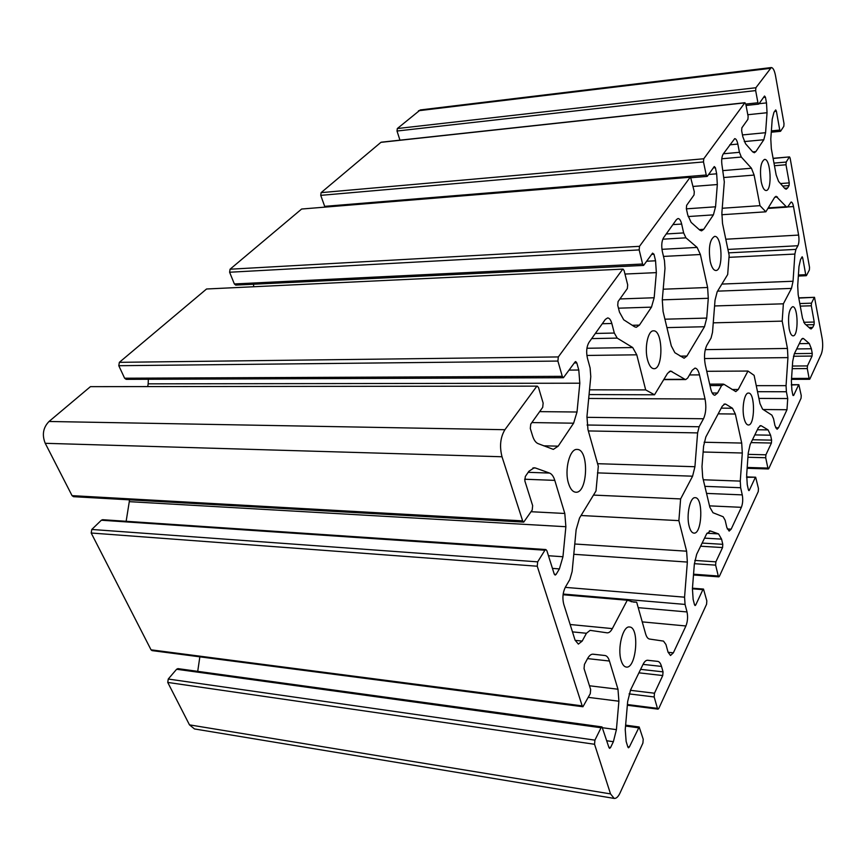 <?xml version="1.0" encoding="UTF-8"?>
<svg xmlns="http://www.w3.org/2000/svg" width="866" height="866" viewBox="0 0 866 866"><rect width="100%" height="100%" fill="white"/><g stroke="black" fill="none" stroke-linecap="round" stroke-linejoin="round"><path stroke-width="1.3" d="M557.899 361.068L558.321 356.933L119.356 362.334L118.794 365.712L557.899 361.068L562.272 376.331L124.617 378.215L118.794 365.712M119.356 362.334L206.552 288.995L623.044 269.099L624.094 270.538L627.688 284.871L627.341 288.551L618.075 301.563L617.729 305.308L619.471 312.128L623.715 319.792L634.572 326.774L636.283 327.294L639.422 325.118L632.277 325.291M623.044 269.099L206.552 288.995M253.446 284.243L253.749 286.516M234.361 283.951L235.736 285.098L643.59 265.418L642.594 264.022L234.361 283.951L229.609 272.238L639.173 249.917L639.498 246.323L230.064 269.218L229.609 272.238M230.064 269.218L301.639 209.031L690.191 177.249L639.498 246.323M690.191 177.249L301.639 209.031M324.685 206.357L320.734 195.359L703.495 161.942L706.245 175.019L324.685 206.357L324.988 206.952M321.113 192.642L380.91 142.349L744.771 102.87L703.755 158.77L321.113 192.642L320.734 195.359M381.635 142.273L380.91 142.349M399.951 140.162L397.007 131.026L755.661 90.594L755.877 87.747L397.321 128.547L397.007 131.026M397.321 128.547L420.248 109.95L771.27 67.559L755.877 87.747M594.552 744.273L610.519 793.895L614.178 798.409L194.493 728.945L189.481 724.864L167.744 682.43L594.552 744.273L594.92 740.138L168.253 679.041L167.744 682.43M168.253 679.041L176.621 669.256L601.058 727.754L602.022 726.92L608.96 747.564L609.621 748.376L610.573 747.52L608.874 747.271M602.022 726.92L177.941 668.628L176.621 669.256M197.719 671.345L199.851 656.839M151.041 649.825L152.048 650.604L582.937 706.753L582.19 705.866L151.041 649.825L91.19 533.012L537.245 566.223L537.678 561.85L91.785 529.462L91.19 533.012M91.785 529.462L101.354 520.228L544.92 550.213L545.861 549.542L546.868 550.7L554.208 573.985L555.16 575.089L556.113 574.396L554.316 574.255M545.861 549.542L102.621 519.708L101.354 520.228M126.144 521.3L129.283 501.663L565.877 526.723L564.805 513.473L531.096 511.719M129.489 499.844L129.283 501.663M72.051 495.644L73.48 496.683L523.735 522.101L522.642 520.867L72.051 495.644L45.238 443.305C41.849 434.873 43.105 427.598 49.026 421.482L90.432 386.658L537.31 386.139L538.522 387.567L543.144 403.08L542.711 407.334L530.75 424.124L530.295 428.454L532.558 435.825C533.889 440.015 535.708 442.602 538.024 443.598L553.342 449.389L558.191 446.163L543.61 445.806M537.31 386.139L90.432 386.658M147.783 386.247L148.162 383.844L579.819 383.205L578.791 370.02L569.243 370.096M148.357 379.276L148.162 383.844M124.617 378.215L126.155 379.351L563.42 377.717L562.272 376.331M574.331 362.962L576.81 362.93L575.695 361.544L575.024 361.977L563.42 377.717M576.81 362.93L578.791 370.02M579.819 383.205L577.016 412.01L539.648 411.631M531.854 422.576L573.606 423.193L577.016 412.01M573.606 423.193L558.191 446.163M536.53 386.626L504.91 429.709C500.353 437.33 499.379 446.347 502.009 456.761L522.642 520.867M532.926 467.932L535.524 468.019L534.235 467.77L528.899 471.266L525.316 476.506L524.85 480.911L532.655 505.647L532.211 510.02L523.735 522.101M535.524 468.019L549.574 473.074L528.173 472.316M524.623 479.223L554.792 480.381C553.547 476.408 551.804 473.962 549.574 473.074M554.792 480.381L564.805 513.473M565.877 526.723L562.954 556.751L548.459 555.734M552.443 568.388L559.393 568.908L562.954 556.751M559.393 568.908L556.113 574.396M544.92 550.213L537.678 561.85M537.245 566.223L582.19 705.866M593.058 654.187L593.069 654.187C591.088 654.047 589.216 655.562 587.462 658.755L584.431 664.428L584.052 668.584L590.655 689.531L590.276 693.666L582.937 706.753M593.08 654.187L605.009 655.519L592.625 654.176M587.549 658.604L609.447 661.029C608.387 657.651 606.904 655.811 605.009 655.519M609.447 661.029L617.978 689.228L589.475 685.775M588.36 697.368L618.898 701.222L617.978 689.228M618.898 701.222L616.408 729.648L602.714 727.765M606.817 740.766L613.377 741.697L616.408 729.648M613.377 741.697L610.573 747.52M601.058 727.754L594.92 740.138M614.178 798.409C616.267 798.625 618.227 796.796 620.056 792.931L642.897 743.104L643.222 739.272L639.184 726.985L629.365 746.957L627.763 746.73M643.037 664.384L661.516 666.419C660.617 663.324 659.372 661.646 657.77 661.386L647.703 660.271C646.025 660.152 644.456 661.559 642.973 664.503L630.556 689.996L627.655 701.59L625.241 729.627L626.14 741.437L627.839 747.001L628.467 747.791L629.365 746.957M661.516 666.419L663.042 671.864L640.613 669.353M638.913 672.828L662.739 675.545L663.042 671.864M662.739 675.545L654.48 693.222L630.405 690.31M629.073 693.883L654.176 696.968L654.48 693.222M654.176 696.968L657.435 708.356L627.406 704.534M692.41 588.804L702.9 589.627L703.495 589.064L706.829 600.896L706.569 604.262L658.82 708.399L658.03 709.146L657.435 708.356M702.9 589.627L695.723 604.977L694.554 604.879M709.373 530.912L710.423 530.977L706.624 533.867L696.665 554.305L694.348 564.102L692.421 588.674L693.136 599.391L694.5 604.706L695.095 605.561L695.723 604.977M710.423 530.977L718.531 533.889L706.948 533.24M704.545 538.132L721.562 539.128L718.531 533.889M721.562 539.128L722.796 544.324L702.142 543.069M700.605 546.208L722.558 547.572L722.796 544.324M722.558 547.572L715.879 561.839L694.813 560.421M694.38 563.679L715.641 565.141L715.879 561.839M715.641 565.141L718.271 575.998L693.558 574.201M746.568 477.328L755.672 477.22L758.464 488.554L758.259 491.552L719.386 576.312L718.834 576.853L718.271 575.998M755.239 477.631L749.371 490.188L748.505 490.156M759.872 425.834L761.409 425.856L760.64 425.617L758.291 427.815L750.129 444.55L748.235 453.005L746.665 474.849L747.261 484.668L748.376 489.723L748.928 490.621L749.371 490.188M761.409 425.856L768.088 429.915L757.349 429.742M754.827 434.916L770.588 435.197L768.088 429.915M770.588 435.197L771.606 440.134L752.478 439.744M751.082 442.602L771.411 443.035L771.606 440.134M771.411 443.035L765.912 454.802L748.148 454.347M747.932 457.27L765.706 457.746L765.912 454.802M765.706 457.746L767.882 468.084L747.206 467.445M791.329 385.002L798.853 384.688L801.234 395.524L801.061 398.23L768.802 468.571L767.882 468.084M798.539 385.002L793.635 395.47L792.985 395.47M801.938 338.736L803.68 338.703L802.804 338.346L801.072 339.992L794.263 353.967L792.693 361.36L791.383 381.029L791.881 390.079L792.812 394.874L793.635 395.47M803.68 338.703L809.277 343.499L799.286 343.661M796.709 348.955L811.377 348.738L809.277 343.499M811.377 348.738L812.232 353.425L794.425 353.642M793.451 356.262L812.059 356.056L812.232 353.425M812.059 356.056L807.448 365.917L792.379 366.037M792.206 368.678L807.285 368.58L807.448 365.917M807.285 368.58L809.104 378.388L791.556 378.442M798.798 298.077L814.516 297.319L822.202 338.801C823.079 344.971 822.754 350.113 821.239 354.216L809.883 378.994L809.104 378.388M814.257 297.558L811.474 303.176L799.805 303.544M800.271 306.12L811.301 305.785L811.474 303.176M811.301 305.785L814.224 322.044L803.724 322.293M806.008 324.826L814.062 324.642L814.224 322.044M814.062 324.642L812.73 327.391L808.974 327.478M801.429 257.884L802.695 257.819L802.154 256.769L800.509 259.616L798.972 266.587L797.705 285.715L798.181 294.732L802.49 318.179L804.655 323.624L810.23 328.593L811.096 328.961L812.73 327.391M802.695 257.819L805.726 274.695L798.42 275.009M773.122 158.467L789.511 156.898L790.128 158.099L809.526 267.377L809.353 269.986L806.506 275.485L805.726 274.695M789.294 157.071L786.187 162.072L773.977 163.1M774.464 165.731L785.992 164.767L786.187 162.072M785.992 164.767L789.251 182.888L780.472 183.56M782.669 186.06L789.067 185.584L789.251 182.888M789.067 185.584L787.595 188.041L784.607 188.268M774.583 111.4L776.391 111.216L775.709 109.917L773.933 112.353L772.212 119.205L770.794 138.993L771.325 148.692L776.153 174.921L778.566 181.395L784.791 188.485L786.155 189.199L787.595 188.041M776.391 111.216L779.768 130.062L771.379 130.874M771.27 67.559C773.057 67.667 774.464 70.395 775.514 75.71L784.011 123.622L783.827 126.317L780.645 131.167L779.768 130.062M755.661 90.594L757.923 102.762L745.778 104.072L748.137 116.445L747.91 119.346L741.87 127.822L741.653 130.755L742.79 136.644L745.55 143.756L752.651 151.853L754.329 152.73L755.845 151.615L752.695 151.896M763.52 97.436L765.457 97.219L764.526 96.029L758.876 103.952L757.923 102.762M765.457 97.219L766.497 102.902L759.06 103.704M747.802 114.723L767.038 112.721L766.497 102.902M767.038 112.721L765.587 132.704L742.454 134.934M744.251 141.58L763.812 139.751L765.587 132.704M763.812 139.751L755.845 151.615M744.771 102.87L745.788 104.104M703.495 161.942L703.755 158.77M713.324 167.896L715.413 167.712L714.277 166.543L707.403 176.188L706.245 175.019M715.413 167.712L716.669 173.806L708.626 174.477M693.146 186.428L717.329 184.545L716.669 173.806M717.329 184.545L715.554 206.801L686.392 208.836M688.145 216.554L713.4 214.865L715.554 206.801M713.4 214.865L703.701 229.317L699.219 229.598M690.527 177.032L694.294 191.722L694.023 194.969L686.63 205.35L686.348 208.652L687.745 214.974L691.133 222.389L699.815 230.129L701.568 230.854L703.701 229.317M639.173 249.917L642.594 264.022M651.719 254.355L653.992 254.236L652.585 253.132L643.59 265.418M653.992 254.236L655.551 260.796L646.815 261.229M624.971 274.046L656.352 272.628L655.551 260.796M656.352 272.628L654.166 297.752L619.926 298.954M618.465 308.188L651.481 307.138L654.166 297.752M651.481 307.138L639.422 325.118M622.546 269.423L558.321 356.933M743.981 417.877C741.632 407.918 744.468 392.515 748.484 393.067C755.282 392.385 755.109 425.78 748.321 424.99C746.481 424.805 745.041 422.435 743.981 417.877M647.508 359.671C644.304 347.861 647.985 330.357 653.484 330.844C663.042 329.838 663.508 369.446 653.938 368.7C651.221 368.505 649.078 365.495 647.508 359.671M761.192 181.546C759.644 169.303 760.749 161.931 764.516 159.42C770.751 158.229 772.407 190.758 766.118 190.52C764.061 190.39 762.416 187.402 761.192 181.546M621.16 660.574C617.122 648.407 622.968 625.49 629.56 627.006C639.801 627.071 636.391 668.996 626.237 667.058C624.094 666.733 622.394 664.568 621.16 660.574M568.529 483.423C564.188 470.097 569.731 448.458 577.059 449.443C589.237 448.837 587.906 493.609 575.76 492.213C572.697 491.92 570.293 488.987 568.529 483.423M710.217 261.424C708.312 247.665 709.774 239.319 714.58 236.396C722.233 235.238 723.532 270.906 715.846 270.495C713.476 270.344 711.603 267.323 710.217 261.424M789.143 328.647C787.746 316.599 788.894 309.292 792.596 306.705C798.236 305.904 798.712 336.387 793.05 335.846C791.405 335.705 790.095 333.302 789.143 328.647M689.152 526.225C686.121 515.259 690.094 496.781 695.192 497.679C703.484 497.257 702.164 534.333 693.904 533.12C691.891 532.882 690.299 530.587 689.152 526.225M662.793 239.189L685.937 237.836L683.642 232.922L666.235 233.961M685.937 237.836L697.119 247.416L661.949 249.321M663.486 256.423L700.388 254.517L697.119 247.416M700.388 254.517L707.619 287.501L663.194 289.212M666.928 327.608L704.491 326.731L686.922 356.056L684.108 358.221L674.874 352.711L671.291 345.88L663.075 311.489L662.284 299.842L708.291 298.283L707.619 287.501M708.291 298.283L706.721 318.082L664.915 319.197M704.491 326.731L706.721 318.082M662.284 299.842L664.991 268.384L664.471 260.612L662.349 251.541C661.267 245.727 661.667 241.127 663.551 237.739L676.508 219.553L678.024 218.524C679.572 218.6 680.773 220.451 681.661 224.056L683.642 232.922M704.859 486.346L740.657 487.731L740.257 481.106L703.289 479.775M740.657 487.731L742.259 494.887L706.548 493.404M709.525 505.863L741.361 507.324C742.779 503.666 743.082 499.52 742.259 494.887M741.361 507.324L731.153 529.169L727.267 528.964M723.933 404.216L725.86 404.227L724.896 403.935L722.276 406.176L705.833 436.984L703.593 446.142L701.99 466.558L702.683 477.242L709.86 507.26L712.989 512.726L723.153 516.742L725.156 520.282L726.845 527.546L729.14 531.085L731.153 529.169M725.86 404.227L732.463 408.243L721.226 408.146M718.185 413.851L735.342 414.024L732.463 408.243M735.342 414.024L741.707 443.056L704.112 442.245M703.138 452.009L742.303 453.005L741.707 443.056M742.303 453.005L740.257 481.106M663.746 379.622L685.742 379.557L687.669 378.052L692.205 370.291L694.987 368.104C696.913 368.267 698.418 370.529 699.49 374.891L705.043 399.02L588.696 398.468M586.899 417.325L703.495 418.765C705.942 413.277 706.45 406.695 705.043 399.02M703.495 418.765L699.133 426.754L587.061 425.011M588.339 430.943L697.606 432.903L699.133 426.754M697.606 432.903L694.922 466.731L597.583 463.7M597.453 472.879L692.594 476.192L694.922 466.731M692.594 476.192L680.622 498.924L678.868 520.639L686.619 551.187L574.764 544.01M573.779 554.294L687.355 562.066L686.619 551.187M687.355 562.066L684.562 597.183L565.26 587.365M563.16 594.054L685.06 604.425L684.562 597.183M685.06 604.425L687.019 611.948L638.22 607.661M642.236 621.885L685.915 625.966C687.647 621.55 688.015 616.873 687.019 611.948M685.915 625.966L673.358 652.834L668.087 652.282M631.108 601.664L636.662 602.141L645.581 633.739C646.523 636.965 647.833 638.729 649.489 639.043L663.497 641.1L665.954 644.51L668.054 652.152L670.5 655.497L673.358 652.834M636.662 602.141L633.88 602.13L627.276 600.235L612.338 628.608L570.142 624.505M572.469 631.877L586.444 633.273L590.114 630.351L607.174 632.84C609.036 632.949 610.757 631.541 612.338 628.608M586.444 633.273L582.19 641.078L575.143 640.353M602.281 323.732L611.829 323.483C610.811 319.89 609.415 318.038 607.618 317.93L605.345 319.424L588.956 342.427C586.563 346.606 586.055 351.877 587.44 358.21L590.114 367.985L590.785 376.634L586.953 416.622L587.96 429.579L598.309 466.244L596.003 490.957L579.527 518.03L576.139 529.711L572.134 571.506L569.828 579.538L565.357 587.191C562.792 592.441 562.25 598.092 563.723 604.143L575.089 640.169L578.369 644.098L582.19 641.078M611.829 323.483L614.319 333.042L595.353 333.453M591.673 338.606L617.198 338.108L614.319 333.042M617.198 338.108L632.7 347.537L586.921 348.262M586.877 355.45L636.77 354.811L632.7 347.537M636.77 354.811L645.679 389.906L654.512 394.788L667.578 373.322L670.62 371.016L684.93 379.319L663.886 379.384M685.742 379.557L684.93 379.319M709.99 385.554L721.616 385.554L717.546 393.023L712.209 393.012M729.757 144.828L737.832 144.081C737.063 140.519 736.024 138.712 734.704 138.636L723.132 154.126C721.605 156.919 721.281 161.011 722.168 166.38L724.312 181.86L721.876 212.874L722.515 223.46L729.15 255.362L727.678 274.533L717.178 291.799L715.035 300.177L712.512 332.306L711.062 338.043L706.818 345.296C704.394 350.492 703.874 356.998 705.281 364.824L710.726 388.791C711.733 392.947 713.119 395.091 714.872 395.242L717.546 393.023M737.832 144.081L739.445 152.319L723.381 153.769M721.779 158.77L741.318 157.049L739.445 152.319M741.318 157.049L751.439 168.231L723.023 170.602M724.268 177.476L754.113 175.073L751.439 168.231M754.113 175.073L759.991 205.664L765.847 211.813L774.561 197.502L776.077 196.29L786.241 206.682L768.229 207.905M787.573 206.952L793.494 206.552C792.92 203.597 792.13 202.081 791.123 202.005L788.103 206.325L787.107 207.126L786.241 206.682M793.494 206.552L798.614 235.087L725.795 239.222M727.927 249.44L797.911 245.738C799.026 243.119 799.264 239.568 798.614 235.087M797.911 245.738L795.919 249.386L728.631 252.85M728.923 257.343L794.88 254.063L795.919 249.386M794.88 254.063L793.05 281.244L721.887 284.07M717.578 291.138L791.47 288.41L793.05 281.244M791.47 288.41L783.373 303.804L782.182 321.134L787.443 348.457L705.249 349.637M704.502 358.535L787.941 357.615L787.443 348.457M787.941 357.615L786.057 385.651L756.256 385.662M757.512 391.692L786.393 391.746L786.057 385.651M786.393 391.746L787.724 398.544L758.908 398.414M763.141 409.521L786.977 409.726L787.724 398.544M786.977 409.726L778.512 427.836L775.611 427.793M706.753 371.298L747.964 371.049L754.113 375.346L759.991 403.643L762.578 409.153L771.898 415.15L773.544 418.7L774.951 425.607L777.051 429.255L778.512 427.836M747.964 371.049L738.254 389.483L732.008 389.483M721.616 385.554L724.019 384.342L735.797 391.605L738.254 389.483M722.233 208.262L759.991 205.664M721.779 214.736L765.847 211.813M713.259 322.834L782.182 321.134M714.58 305.958L783.373 303.804M589.519 389.83L645.679 389.906M589.064 394.571L654.512 394.788M581.064 515.508L678.868 520.639M593.481 495.092L680.622 498.924M563.073 594.758L627.276 600.235M770.091 68.382L418.484 110.751M689.488 374.946L699.49 374.891M686.922 356.056L680.2 356.142M672.904 224.608L681.661 224.056M774.756 197.188L777.473 196.993M502.009 456.761L45.238 443.305M669.299 371.427L671.929 371.406M504.91 429.709L49.026 421.482M625.555 726.044L638.329 727.786M657.77 661.386L647.335 660.26M610.519 793.895L189.481 724.864M798.755 297.839L814.516 297.319M773.1 158.316L789.511 156.898M745.009 102.708L381.257 142.197M771.281 132.206L780.428 131.329M798.344 276.048L806.257 275.713M691.198 177.703L707.089 176.404M709.665 384.136L723.327 384.114M768.402 468.961L747.142 468.3M746.579 476.906L755.672 477.22M767.904 208.425L787.107 207.126M746.048 105.468L758.648 104.115M809.58 379.286L791.502 379.34M791.318 384.699L798.853 384.688M718.834 576.853L693.493 574.992M692.464 588.198L703.495 589.064M658.03 709.146L627.341 705.238M625.631 725.156L639.184 726.985"/></g></svg>
